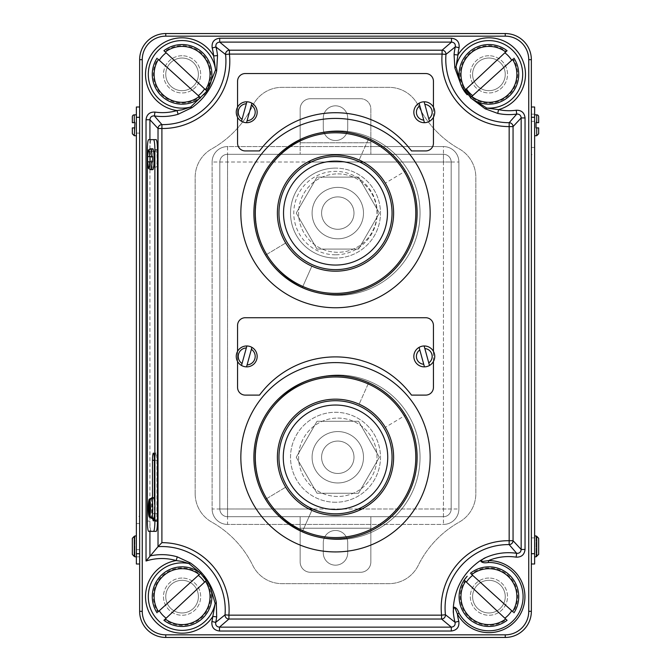<?xml version="1.0" encoding="UTF-8"?>
<svg xmlns="http://www.w3.org/2000/svg" width="671" height="671" viewBox="0 0 671 671"><rect width="100%" height="100%" fill="white"/><g stroke="black" fill="none" stroke-linecap="round" stroke-linejoin="round"><path stroke-width="0.5" stroke-dasharray="3.35 2.52" d="M335.5 112.72A94.661 94.661 0 0 1 411.491 150.933L425.716 150.933A7.708 7.708 0 0 0 433.432 143.217L433.432 81.258A7.708 7.708 0 0 0 425.716 73.542L245.284 73.542A7.708 7.708 0 0 0 237.568 81.258L237.568 143.217A7.708 7.708 0 0 0 245.284 150.933L259.509 150.933A94.661 94.661 0 0 1 335.5 112.72M433.432 117.299L433.432 107.184M237.568 107.184L237.568 117.299M424.29 122.684A10.442 10.442 0 0 0 434.733 112.242A10.442 10.442 0 0 0 424.29 101.791A10.442 10.442 0 0 0 413.848 112.242A10.442 10.442 0 0 0 424.29 122.684M428.777 118.708L424.844 104.382M419.803 105.766L423.736 120.092M335.5 168.111A44.982 44.982 0 0 0 290.518 213.084A44.982 44.982 0 0 0 335.5 258.067A44.982 44.982 0 0 1 290.518 213.084A44.982 44.982 0 0 1 335.5 168.111A44.982 44.982 0 0 1 380.482 213.084A44.982 44.982 0 0 1 335.5 258.067A44.982 44.982 0 0 0 380.482 213.084A44.982 44.982 0 0 0 335.5 168.111A44.982 44.982 0 0 1 380.482 213.084A44.982 44.982 0 0 1 335.5 258.067M335.5 269.633A56.549 56.549 0 0 0 392.049 213.084A56.549 56.549 0 0 0 335.5 156.544A56.549 56.549 0 0 0 278.951 213.084A56.549 56.549 0 0 0 335.5 269.633M139.643 516.343L139.643 523.523L139.643 516.343L136.372 516.343L136.372 523.523L136.372 516.343M139.643 564.001L139.643 106.999M136.372 564.001L136.372 106.999M136.372 549.641L136.372 523.523L136.372 556.821L136.372 549.641L139.643 549.641L139.643 523.523L139.643 556.821L139.643 549.641L136.372 549.641M136.372 117.442L136.372 133.11L136.372 117.442L139.643 117.442L139.643 133.11L139.643 117.442L136.372 117.442M136.372 133.11L139.643 133.11L136.372 133.11M132.33 116.788L132.33 122.667M136.372 114.833L136.372 135.727L136.372 114.833M134.284 114.833L134.938 127.893L132.33 127.893L132.33 133.764M136.372 535.928L136.372 556.821L136.372 535.928M134.938 556.477L134.938 536.272L134.938 556.477L134.284 556.477L134.284 536.272L132.33 538.318L132.33 554.431L134.284 556.477M134.938 536.272L134.284 536.272M132.33 538.318L132.33 554.431M531.357 154.657L531.357 147.477L531.357 154.657L534.628 154.657L534.628 147.477L534.628 154.657M531.357 553.718L531.357 117.282L531.357 553.718L534.628 553.718L534.628 564.001L531.357 564.001M531.357 106.999L531.357 117.282L531.357 106.999L534.628 106.999L534.628 553.718M534.628 121.359L534.628 147.477L534.628 114.179L534.628 121.359L531.357 121.359L531.357 147.477L531.357 114.179L531.357 121.359L534.628 121.359M534.628 553.558L534.628 537.89L534.628 553.558L531.357 553.558L531.357 537.89L531.357 553.558L534.628 553.558M534.628 537.89L531.357 537.89L534.628 537.89M534.628 161.241L534.628 164.512M534.678 164.512L534.628 531.65M534.628 135.727L534.628 114.833L534.628 135.727M536.716 135.727L536.716 127.893L536.062 127.893L536.716 114.833M536.716 127.893L538.67 127.893L538.67 133.764M534.628 556.821L534.628 535.928L534.628 556.821M536.062 536.272L536.062 556.477L536.062 536.272L538.67 538.318L538.67 554.431L536.716 556.477L536.716 536.272M536.062 556.477L536.716 556.477M538.67 538.318L538.67 554.431M430.161 213.084A94.661 94.661 0 0 1 335.5 307.754A94.661 94.661 0 0 1 240.839 213.084A94.661 94.661 0 0 1 335.5 118.423A94.661 94.661 0 0 1 430.161 213.084M385.305 183.158A58.109 58.109 0 0 1 311.864 266.169L302.311 287.641L311.864 266.169A58.109 58.109 0 0 0 393.609 213.084A58.109 58.109 0 0 1 335.5 271.193A58.109 58.109 0 0 1 277.391 213.084A58.109 58.109 0 0 1 335.5 154.984A58.109 58.109 0 0 1 393.609 213.084A58.109 58.109 0 0 0 385.305 183.158L405.452 171.055L385.305 183.158M277.391 213.084A58.109 58.109 0 0 1 359.136 160.008L368.689 138.536L359.136 160.008A58.109 58.109 0 0 0 285.695 243.011A58.109 58.109 0 0 1 277.391 213.084M405.452 171.055A81.61 81.61 0 0 1 302.311 287.641A81.61 81.61 0 0 1 265.548 255.123L285.695 243.011L265.548 255.123A81.61 81.61 0 0 1 368.689 138.536M337.79 229.281A16.196 16.196 0 0 1 321.594 213.084A16.196 16.196 0 0 1 337.79 196.897A16.196 16.196 0 0 1 353.986 213.084A16.196 16.196 0 0 1 337.79 229.281A16.196 16.196 0 0 1 321.594 213.084A16.196 16.196 0 0 1 337.79 196.897A16.196 16.196 0 0 1 353.986 213.084A16.196 16.196 0 0 1 337.79 229.281A16.196 16.196 0 0 1 321.594 213.084A16.196 16.196 0 0 1 337.79 196.897A16.196 16.196 0 0 1 353.986 213.084A16.196 16.196 0 0 1 337.79 229.281A16.196 16.196 0 0 1 321.594 213.084A16.196 16.196 0 0 1 337.79 196.897A16.196 16.196 0 0 1 353.986 213.084A16.196 16.196 0 0 1 337.79 229.281A16.196 16.196 0 0 1 321.594 213.084A16.196 16.196 0 0 1 337.79 196.897A16.196 16.196 0 0 1 353.986 213.084A16.196 16.196 0 0 1 337.79 229.281A16.196 16.196 0 0 1 321.594 213.084A16.196 16.196 0 0 1 337.79 196.897A16.196 16.196 0 0 1 353.986 213.084A16.196 16.196 0 0 1 337.79 229.281A16.196 16.196 0 0 0 353.986 213.084A16.196 16.196 0 0 0 337.79 196.897A16.196 16.196 0 0 0 321.594 213.084A16.196 16.196 0 0 0 337.79 229.281A16.196 16.196 0 0 0 353.986 213.084A16.196 16.196 0 0 0 337.79 196.897A16.196 16.196 0 0 0 321.594 213.084A16.196 16.196 0 0 0 337.79 229.281M337.79 187.385A25.699 25.699 0 0 1 363.497 213.084A25.699 25.699 0 0 1 337.79 238.792A25.699 25.699 0 0 1 312.09 213.084A25.699 25.699 0 0 1 337.79 187.385A25.699 25.699 0 0 1 363.497 213.084A25.699 25.699 0 0 1 337.79 238.792A25.699 25.699 0 0 1 312.09 213.084A25.699 25.699 0 0 1 337.79 187.385M182.076 58.033A16.322 16.322 0 0 1 198.398 74.355A16.322 16.322 0 0 1 182.076 90.677A16.322 16.322 0 0 1 165.754 74.355A16.322 16.322 0 0 1 182.076 58.033A16.322 16.322 0 0 1 198.398 74.355A16.322 16.322 0 0 1 182.076 90.677A16.322 16.322 0 0 1 165.754 74.355A16.322 16.322 0 0 1 182.076 58.033M206.819 90.962L203.799 94.779A29.818 29.818 0 0 0 182.076 44.538A29.818 29.818 0 0 0 163.917 50.702M206.039 90.233L164.714 51.449A28.744 28.744 0 0 1 206.039 90.233M198.331 95.659L199.799 96.985A28.744 28.744 0 0 1 157.811 58.947L198.331 95.659M157.006 58.218A29.818 29.818 0 0 0 200.604 97.714A29.818 29.818 0 0 1 157.006 58.218M488.924 90.677A16.322 16.322 0 0 0 505.246 74.355A16.322 16.322 0 0 0 488.924 58.033A16.322 16.322 0 0 0 472.602 74.355A16.322 16.322 0 0 0 488.924 90.677A16.322 16.322 0 0 0 505.246 74.355A16.322 16.322 0 0 0 488.924 58.033A16.322 16.322 0 0 0 472.602 74.355A16.322 16.322 0 0 0 488.924 90.677M464.181 90.962L467.201 94.779A29.818 29.818 0 0 1 488.924 44.538A29.818 29.818 0 0 1 507.083 50.702A29.818 29.818 0 0 0 488.924 44.538M504.844 52.808L506.286 51.449A28.744 28.744 0 0 0 464.961 90.233L504.844 52.808M513.189 58.947L471.201 96.985A28.744 28.744 0 0 0 513.189 58.947M513.994 58.218A29.818 29.818 0 0 1 470.396 97.714A29.818 29.818 0 0 0 513.994 58.218M182.076 580.323A16.322 16.322 0 0 0 165.754 596.645A16.322 16.322 0 0 0 182.076 612.967A16.322 16.322 0 0 0 198.398 596.645A16.322 16.322 0 0 0 182.076 580.323A16.322 16.322 0 0 0 165.754 596.645A16.322 16.322 0 0 0 182.076 612.967A16.322 16.322 0 0 0 198.398 596.645A16.322 16.322 0 0 0 182.076 580.323M206.819 580.038L203.799 576.221A29.818 29.818 0 0 1 182.076 626.462A29.818 29.818 0 0 1 163.917 620.298A29.818 29.818 0 0 0 182.076 626.462M166.156 618.192L164.714 619.551A28.744 28.744 0 0 0 206.039 580.767L166.156 618.192M157.811 612.053L199.799 574.015A28.744 28.744 0 0 0 157.811 612.053M157.006 612.782A29.818 29.818 0 0 1 200.604 573.286A29.818 29.818 0 0 0 157.006 612.782M488.924 612.967A16.322 16.322 0 0 1 472.602 596.645A16.322 16.322 0 0 1 488.924 580.323A16.322 16.322 0 0 1 505.246 596.645A16.322 16.322 0 0 1 488.924 612.967A16.322 16.322 0 0 1 472.602 596.645A16.322 16.322 0 0 1 488.924 580.323A16.322 16.322 0 0 1 505.246 596.645A16.322 16.322 0 0 1 488.924 612.967M464.181 580.038L467.201 576.221A29.818 29.818 0 0 0 488.924 626.462A29.818 29.818 0 0 0 507.083 620.298M464.961 580.767L506.286 619.551A28.744 28.744 0 0 1 464.961 580.767M472.669 575.341L471.201 574.015A28.744 28.744 0 0 1 513.189 612.053L472.669 575.341M513.994 612.782A29.818 29.818 0 0 0 470.396 573.286A29.818 29.818 0 0 1 513.994 612.782M379.341 213.084L358.566 249.075L317.014 249.075L296.238 213.084L317.014 177.102L358.566 177.102L379.341 213.084L358.566 249.075L317.014 249.075L296.238 213.084L317.014 177.102L358.566 177.102L379.341 213.084M337.79 173.89A39.195 39.195 0 0 1 376.985 213.084A39.195 39.195 0 0 1 337.79 252.288A39.195 39.195 0 0 1 298.595 213.084A39.195 39.195 0 0 1 337.79 173.89A39.195 39.195 0 0 1 376.985 213.084A39.195 39.195 0 0 1 337.79 252.288A39.195 39.195 0 0 1 298.595 213.084A39.195 39.195 0 0 1 337.79 173.89M335.5 105.825A12.212 12.212 0 0 1 347.712 118.037L347.712 128.312A12.212 12.212 0 0 1 335.5 140.524A12.212 12.212 0 0 1 323.288 128.312L323.288 118.037A12.212 12.212 0 0 1 335.5 105.825A12.212 12.212 0 0 1 347.712 118.037L347.712 128.312A12.212 12.212 0 0 1 335.5 140.524A12.212 12.212 0 0 1 323.288 128.312L323.288 118.037A12.212 12.212 0 0 1 335.5 105.825M335.5 530.476A12.212 12.212 0 0 1 347.712 542.688L347.712 552.963A12.212 12.212 0 0 1 335.5 565.175A12.212 12.212 0 0 1 323.288 552.963L323.288 542.688A12.212 12.212 0 0 1 335.5 530.476A12.212 12.212 0 0 1 347.712 542.688L347.712 552.963A12.212 12.212 0 0 1 335.5 565.175A12.212 12.212 0 0 1 323.288 552.963L323.288 542.688A12.212 12.212 0 0 1 335.5 530.476M451.164 508.995A7.708 7.708 0 0 1 443.456 516.712L227.544 516.712A7.708 7.708 0 0 1 219.836 508.995L219.836 162.005A7.708 7.708 0 0 1 227.544 154.288L300.155 154.288L300.155 142.78L300.155 154.288L370.845 154.288L370.845 146.58L443.456 146.58A15.425 15.425 0 0 1 458.88 162.005L458.88 508.995A15.425 15.425 0 0 1 443.456 524.42L370.845 524.42L370.845 516.712L370.845 528.22L300.155 528.22L300.155 516.712L300.155 561.996A10.283 10.283 0 0 0 310.438 572.279A10.283 10.283 0 0 1 300.155 561.996L300.155 528.22L370.845 528.22L370.845 524.42L227.544 524.42A15.425 15.425 0 0 1 212.12 508.995L212.12 162.005A15.425 15.425 0 0 1 227.544 146.58L370.845 146.58L370.845 142.78L370.845 154.288L443.456 154.288A7.708 7.708 0 0 1 451.164 162.005L451.164 508.995L451.164 162.005A7.708 7.708 0 0 0 443.456 154.288L227.544 154.288A7.708 7.708 0 0 0 219.836 162.005L219.836 508.995A7.708 7.708 0 0 0 227.544 516.712L443.456 516.712A7.708 7.708 0 0 0 451.164 508.995A7.708 7.708 0 0 1 443.456 516.712A7.708 7.708 0 0 0 451.164 508.995L227.544 508.995L227.544 162.005L443.456 162.005L443.456 508.995L458.88 508.995L458.88 162.005A15.425 15.425 0 0 0 443.456 146.58L227.544 146.58A15.425 15.425 0 0 0 212.12 162.005L212.12 508.995A15.425 15.425 0 0 0 227.544 524.42L443.456 524.42A15.425 15.425 0 0 0 458.88 508.995A15.425 15.425 0 0 1 443.456 524.42A15.425 15.425 0 0 0 458.88 508.995M360.562 98.721L310.438 98.721A10.283 10.283 0 0 0 300.155 109.004L300.155 142.78L300.155 109.004A10.283 10.283 0 0 1 310.438 98.721L360.562 98.721A10.283 10.283 0 0 1 370.845 109.004L370.845 142.78L300.155 142.78L370.845 142.78L370.845 109.004A10.283 10.283 0 0 0 360.562 98.721M360.562 572.279L310.438 572.279L360.562 572.279A10.283 10.283 0 0 0 370.845 561.996L370.845 528.22L370.845 561.996A10.283 10.283 0 0 1 360.562 572.279M337.79 473.466A16.196 16.196 0 0 1 321.594 457.27A16.196 16.196 0 0 1 337.79 441.073A16.196 16.196 0 0 1 353.986 457.27A16.196 16.196 0 0 1 337.79 473.466A16.196 16.196 0 0 1 321.594 457.27A16.196 16.196 0 0 1 337.79 441.073A16.196 16.196 0 0 1 353.986 457.27A16.196 16.196 0 0 1 337.79 473.466A16.196 16.196 0 0 1 321.594 457.27A16.196 16.196 0 0 1 337.79 441.073A16.196 16.196 0 0 1 353.986 457.27A16.196 16.196 0 0 1 337.79 473.466A16.196 16.196 0 0 1 321.594 457.27A16.196 16.196 0 0 1 337.79 441.073A16.196 16.196 0 0 1 353.986 457.27A16.196 16.196 0 0 1 337.79 473.466A16.196 16.196 0 0 1 321.594 457.27A16.196 16.196 0 0 1 337.79 441.073A16.196 16.196 0 0 1 353.986 457.27A16.196 16.196 0 0 1 337.79 473.466A16.196 16.196 0 0 1 321.594 457.27A16.196 16.196 0 0 1 337.79 441.073A16.196 16.196 0 0 1 353.986 457.27A16.196 16.196 0 0 1 337.79 473.466M337.79 418.075A39.195 39.195 0 0 1 376.985 457.27A39.195 39.195 0 0 1 337.79 496.465A39.195 39.195 0 0 1 298.595 457.27A39.195 39.195 0 0 1 337.79 418.075A39.195 39.195 0 0 1 376.985 457.27A39.195 39.195 0 0 1 337.79 496.465A39.195 39.195 0 0 1 298.595 457.27A39.195 39.195 0 0 1 337.79 418.075M337.79 431.57A25.699 25.699 0 0 1 363.497 457.27A25.699 25.699 0 0 1 337.79 482.969A25.699 25.699 0 0 1 312.09 457.27A25.699 25.699 0 0 1 337.79 431.57A25.699 25.699 0 0 1 363.497 457.27A25.699 25.699 0 0 1 337.79 482.969A25.699 25.699 0 0 1 312.09 457.27A25.699 25.699 0 0 1 337.79 431.57M379.341 457.27L358.566 493.252L317.014 493.252L296.238 457.27L317.014 421.287L358.566 421.287L379.341 457.27L358.566 493.252L317.014 493.252L296.238 457.27L317.014 421.287L358.566 421.287L379.341 457.27M246.71 122.684A10.442 10.442 0 0 0 257.152 112.242A10.442 10.442 0 0 0 246.71 101.791A10.442 10.442 0 0 0 236.267 112.242A10.442 10.442 0 0 0 246.71 122.684M246.332 103.762L242.055 119.337M247.096 120.713L251.365 105.137M246.71 366.869A10.442 10.442 0 0 0 257.152 356.418A10.442 10.442 0 0 0 246.71 345.976A10.442 10.442 0 0 0 236.267 356.418A10.442 10.442 0 0 0 246.71 366.869M246.332 347.939L242.055 363.514M247.096 364.898L251.365 349.323M424.29 366.869A10.442 10.442 0 0 0 434.733 356.418A10.442 10.442 0 0 0 424.29 345.976A10.442 10.442 0 0 0 413.848 356.418A10.442 10.442 0 0 0 424.29 366.869M428.777 362.894L424.844 348.568M419.803 349.943L423.736 364.278M335.5 356.897A94.661 94.661 0 0 1 411.491 395.11L425.716 395.11A7.708 7.708 0 0 0 433.432 387.402L433.432 325.435A7.708 7.708 0 0 0 425.716 317.727L245.284 317.727A7.708 7.708 0 0 0 237.568 325.435L237.568 387.402A7.708 7.708 0 0 0 245.284 395.11L259.509 395.11A94.661 94.661 0 0 1 335.5 356.897M433.432 361.476L433.432 351.361M237.568 351.361L237.568 361.476M240.839 457.27A94.661 94.661 0 0 0 335.5 551.931A94.661 94.661 0 0 0 430.161 457.27A94.661 94.661 0 0 0 335.5 362.6A94.661 94.661 0 0 0 240.839 457.27M385.305 427.343A58.109 58.109 0 0 1 311.864 510.354L302.311 531.826L311.864 510.354A58.109 58.109 0 0 0 393.609 457.27A58.109 58.109 0 0 1 335.5 515.378A58.109 58.109 0 0 1 277.391 457.27A58.109 58.109 0 0 1 335.5 399.161A58.109 58.109 0 0 1 393.609 457.27A58.109 58.109 0 0 0 385.305 427.343L405.452 415.24L385.305 427.343M277.391 457.27A58.109 58.109 0 0 1 359.136 404.185L368.689 382.713L359.136 404.185A58.109 58.109 0 0 0 285.695 487.196A58.109 58.109 0 0 1 277.391 457.27M405.452 415.24A81.61 81.61 0 0 1 302.311 531.826A81.61 81.61 0 0 1 265.548 499.299L285.695 487.196L265.548 499.299A81.61 81.61 0 0 1 368.689 382.713M152.493 497.681L152.493 500.541A10.442 1.367 -90 0 0 152.065 508.123A10.442 1.367 -90 0 0 152.543 516.066A10.442 1.367 -90 0 0 153.433 518.574M152.762 148.777A10.442 1.367 -90 0 0 151.864 151.394A10.442 1.367 -90 0 0 151.403 159.228A10.442 1.367 -90 0 0 151.864 167.062A10.442 1.367 -90 0 0 152.762 169.671M152.661 161.837L147.695 161.837A7.834 1.023 -90 0 0 148.668 167.062L153.533 167.062A7.834 1.023 -90 0 0 153.676 166.987M153.533 167.062L156.125 167.062A7.834 1.023 -90 0 0 157.148 159.228A7.834 1.023 -90 0 0 156.125 151.394L151.26 151.394A7.834 1.023 -90 0 0 150.237 159.228A7.834 1.023 -90 0 0 151.26 167.062L156.125 167.062M337.79 539.518A82.248 82.248 0 0 1 255.542 457.27A82.248 82.248 0 0 1 337.79 375.022A82.248 82.248 0 0 0 255.542 457.27A82.248 82.248 0 0 0 337.79 539.518A82.248 82.248 0 0 0 420.038 457.27A82.248 82.248 0 0 0 337.79 375.022A82.248 82.248 0 0 1 420.038 457.27A82.248 82.248 0 0 1 337.79 539.518M337.79 295.341A82.248 82.248 0 0 1 255.542 213.084A82.248 82.248 0 0 1 337.79 130.837A82.248 82.248 0 0 0 255.542 213.084A82.248 82.248 0 0 0 337.79 295.341A82.248 82.248 0 0 0 420.038 213.084A82.248 82.248 0 0 0 337.79 130.837A82.248 82.248 0 0 1 420.038 213.084A82.248 82.248 0 0 1 337.79 295.341M459.358 78.239L465.582 89.654M471.453 96.767L476.67 101.539M488.924 55.743A18.603 18.603 0 0 0 470.321 74.355A18.603 18.603 0 0 0 488.924 92.959A18.603 18.603 0 0 0 507.528 74.355A18.603 18.603 0 0 0 488.924 55.743A18.603 18.603 0 0 0 470.321 74.355A18.603 18.603 0 0 0 488.924 92.959A18.603 18.603 0 0 0 507.528 74.355A18.603 18.603 0 0 0 488.924 55.743M182.076 55.743A18.603 18.603 0 0 0 163.472 74.355A18.603 18.603 0 0 0 182.076 92.959A18.603 18.603 0 0 0 200.679 74.355A18.603 18.603 0 0 0 182.076 55.743A18.603 18.603 0 0 0 163.472 74.355A18.603 18.603 0 0 0 182.076 92.959A18.603 18.603 0 0 0 200.679 74.355A18.603 18.603 0 0 0 182.076 55.743M182.076 578.041A18.603 18.603 0 0 0 163.472 596.645A18.603 18.603 0 0 0 182.076 615.257A18.603 18.603 0 0 0 200.679 596.645A18.603 18.603 0 0 0 182.076 578.041A18.603 18.603 0 0 0 163.472 596.645A18.603 18.603 0 0 0 182.076 615.257A18.603 18.603 0 0 0 200.679 596.645A18.603 18.603 0 0 0 182.076 578.041M488.924 578.041A18.603 18.603 0 0 0 470.321 596.645A18.603 18.603 0 0 0 488.924 615.257A18.603 18.603 0 0 0 507.528 596.645A18.603 18.603 0 0 0 488.924 578.041A18.603 18.603 0 0 0 470.321 596.645A18.603 18.603 0 0 0 488.924 615.257A18.603 18.603 0 0 0 507.528 596.645A18.603 18.603 0 0 0 488.924 578.041M153.676 151.461A7.834 1.023 -90 0 0 153.533 151.394L148.668 151.394A7.834 1.023 -90 0 0 147.704 156.611L149.373 156.611A10.442 1.367 90 0 1 150.69 148.777M153.433 497.681A10.442 1.367 -90 0 0 152.493 500.541L152.493 513.734A7.18 0.939 -90 0 0 152.543 516.066A7.18 0.939 -90 0 0 152.736 518.574M156.125 139.643L151.26 139.643A10.283 1.342 -90 0 0 149.918 149.918L149.918 521.082A10.283 1.342 -90 0 0 151.26 531.357L156.125 531.357M195.169 493.68A32.644 32.644 0 0 0 211.81 522.139A100.541 100.541 0 0 1 252.757 565.41A32.644 32.644 0 0 0 282.046 583.653L388.954 583.653A32.644 32.644 0 0 0 418.243 565.41A100.541 100.541 0 0 1 459.19 522.139A32.644 32.644 0 0 0 475.831 493.68L475.831 177.32A32.644 32.644 0 0 0 459.19 148.861A100.541 100.541 0 0 1 418.243 105.59A32.644 32.644 0 0 0 388.954 87.347L282.046 87.347A32.644 32.644 0 0 0 252.757 105.59A100.541 100.541 0 0 1 211.81 148.861A32.644 32.644 0 0 0 195.169 177.32L195.169 493.68A32.644 32.644 0 0 0 211.81 522.139A100.541 100.541 0 0 1 252.757 565.41A32.644 32.644 0 0 0 282.046 583.653L388.954 583.653A32.644 32.644 0 0 0 418.243 565.41A100.541 100.541 0 0 1 459.19 522.139A32.644 32.644 0 0 0 475.831 493.68L475.831 177.32A32.644 32.644 0 0 0 459.19 148.861A100.541 100.541 0 0 1 418.243 105.59A32.644 32.644 0 0 0 388.954 87.347L282.046 87.347A32.644 32.644 0 0 0 252.757 105.59A100.541 100.541 0 0 1 211.81 148.861A32.644 32.644 0 0 0 195.169 177.32L195.169 493.68M471.83 98.78L470.606 97.53M464.76 90.426L460.6 83.665M531.357 59.669A26.119 26.119 0 0 0 505.246 33.55L165.754 33.55A26.119 26.119 0 0 0 139.643 59.669L139.643 611.331A26.119 26.119 0 0 0 165.754 637.45L505.246 637.45A26.119 26.119 0 0 0 531.357 611.331L531.357 59.669M210.937 589.163L206.249 580.574M206.156 91.935L207.465 89.989M148.668 531.357L151.26 531.357M148.668 139.643L151.26 139.643M153.533 151.394L156.125 151.394M148.668 151.394L151.26 151.394M148.668 167.062L151.26 167.062M154.313 516.066A7.18 0.939 -90 0 0 154.364 513.734L154.364 500.541M155.085 513.734A7.18 0.939 -90 0 0 156.016 520.914A7.18 0.939 -90 0 0 156.955 513.734L156.955 460.272A7.18 0.939 -90 0 0 156.016 453.084A7.18 0.939 -90 0 0 155.085 460.272L155.085 513.734L152.493 513.734M152.661 156.611L149.373 156.611M152.351 518.238L152.351 498.016M151.663 498.016L151.663 518.238M335.5 502.252A44.982 44.982 0 0 1 290.518 457.27A44.982 44.982 0 0 1 335.5 412.288A44.982 44.982 0 0 1 380.482 457.27A44.982 44.982 0 0 1 335.5 502.252A44.982 44.982 0 0 1 290.518 457.27A44.982 44.982 0 0 1 335.5 412.288A44.982 44.982 0 0 1 380.482 457.27A44.982 44.982 0 0 1 335.5 502.252M335.5 513.818A56.549 56.549 0 0 0 392.049 457.27A56.549 56.549 0 0 0 335.5 400.721A56.549 56.549 0 0 0 278.951 457.27A56.549 56.549 0 0 0 335.5 513.818M335.5 254.804A41.719 41.719 0 0 1 293.781 213.084A41.719 41.719 0 0 1 335.5 171.373A41.719 41.719 0 0 1 377.219 213.084A41.719 41.719 0 0 1 335.5 254.804M136.372 523.523L139.643 523.523L136.372 523.523M136.372 117.282L139.643 117.282M136.372 553.718L139.643 553.718M134.284 135.727L134.284 127.893M534.628 147.477L531.357 147.477L534.628 147.477M534.628 117.282L531.357 117.282M203.799 94.779A29.818 29.818 0 0 0 182.076 44.538M467.201 576.221A29.818 29.818 0 0 0 488.924 626.462M309.037 508.995L227.544 508.995L227.544 146.58A15.425 15.425 0 0 0 212.12 162.005L307.813 162.005M363.187 162.005L458.88 162.005A15.425 15.425 0 0 0 443.456 146.58L443.456 524.42M212.12 508.995A15.425 15.425 0 0 0 227.544 524.42L227.544 508.995L212.12 508.995A15.425 15.425 0 0 0 227.544 524.42M227.544 154.288A7.708 7.708 0 0 0 219.836 162.005L227.544 162.005L227.544 154.288A7.708 7.708 0 0 0 219.836 162.005M451.164 162.005A7.708 7.708 0 0 0 443.456 154.288L443.456 162.005L451.164 162.005A7.708 7.708 0 0 0 443.456 154.288M219.836 508.995A7.708 7.708 0 0 0 227.544 516.712L227.544 508.995L219.836 508.995A7.708 7.708 0 0 0 227.544 516.712M443.456 516.712L443.456 508.995L361.963 508.995M358.348 508.995L312.652 508.995M311.252 162.005L359.748 162.005M151.017 518.238A10.442 1.367 90 0 1 149.994 508.123A10.442 1.367 90 0 1 151.017 498.016M150.69 169.671A10.442 1.367 90 0 1 149.373 161.837M147.326 521.082L149.918 521.082L149.918 531.357M149.918 139.643L149.918 149.918L147.326 149.918M154.364 513.734L156.955 513.734M155.085 460.272L156.955 460.272M136.372 556.821L139.643 556.821M534.628 114.179L531.357 114.179M458.88 162.005A15.425 15.425 0 0 0 443.456 146.58M227.544 146.58A15.425 15.425 0 0 0 212.12 162.005M153.433 520.914L156.016 520.914M153.433 453.084L156.016 453.084"/><path stroke-width="1.01" d="M237.568 117.299L237.568 143.217A7.708 7.708 0 0 0 245.284 150.933L259.509 150.933A94.661 94.661 0 0 1 411.491 150.933L425.716 150.933A7.708 7.708 0 0 0 433.432 143.217L433.432 117.299M433.432 107.184L433.432 81.258A7.708 7.708 0 0 0 425.716 73.542L245.284 73.542A7.708 7.708 0 0 0 237.568 81.258L237.568 107.184M424.449 122.684A10.442 10.442 0 0 0 429.482 121.3L424.131 101.791A10.442 10.442 0 0 1 429.482 121.3L428.777 118.708A7.876 7.876 0 0 0 424.844 104.382L424.131 101.791A10.442 10.442 0 0 0 419.098 103.175L424.449 122.684A10.442 10.442 0 0 1 419.098 103.175L419.803 105.766A7.876 7.876 0 0 0 423.736 120.092L424.449 122.684A10.442 10.442 0 0 1 419.098 103.175M335.5 156.544A56.549 56.549 0 0 1 392.049 213.084A56.549 56.549 0 0 1 335.5 269.633A56.549 56.549 0 0 1 278.951 213.084A56.549 56.549 0 0 1 335.5 156.544A56.549 56.549 0 0 0 278.951 213.084A56.549 56.549 0 0 0 335.5 269.633M139.643 106.999L136.372 106.999L139.643 106.999L139.643 564.001L136.372 564.001L139.643 564.001M136.372 106.999L136.372 564.001M132.33 122.667L134.284 122.667L132.33 122.667L132.33 116.788A1.963 1.963 0 0 1 134.284 114.833L136.372 114.833M134.284 114.833L134.284 122.667L134.938 122.667L134.284 135.727L136.372 135.727M134.284 135.727L132.33 133.764L132.33 127.893L134.284 127.893M134.938 556.821L136.372 556.821M134.938 535.928L136.372 535.928M134.938 536.272L134.284 536.272L134.284 556.477L132.33 554.431L132.33 538.318L134.284 536.272M134.938 556.477L134.284 556.477M132.33 554.431L132.33 538.318M531.357 564.001L534.628 564.001L534.628 106.999L531.357 106.999M534.628 161.241L534.628 531.65M536.716 127.893L536.716 135.727L538.67 133.764L538.67 127.893L536.062 127.893L536.062 122.667L538.67 122.667L538.67 116.788A1.963 1.963 0 0 0 536.716 114.833L534.628 114.833M536.716 135.727L534.628 135.727M538.67 116.788L538.67 122.667L536.716 122.667L536.716 114.833M536.062 556.821L534.628 556.821M536.062 535.928L534.628 535.928M536.062 556.477L538.67 554.431L538.67 538.318L536.716 536.272L536.716 556.477M536.062 536.272L536.716 536.272M538.67 554.431L538.67 538.318M417.11 213.084A81.61 81.61 0 0 1 335.5 294.695A81.61 81.61 0 0 1 253.89 213.084A81.61 81.61 0 0 1 335.5 131.482A81.61 81.61 0 0 1 417.11 213.084M430.161 213.084A94.661 94.661 0 0 1 335.5 307.754A94.661 94.661 0 0 1 240.839 213.084A94.661 94.661 0 0 1 335.5 118.423A94.661 94.661 0 0 1 430.161 213.084M277.391 213.084A58.109 58.109 0 0 1 335.5 154.984A58.109 58.109 0 0 1 393.609 213.084A58.109 58.109 0 0 1 335.5 271.193A58.109 58.109 0 0 1 277.391 213.084M405.452 171.055A81.61 81.61 0 0 0 368.689 138.536M164.714 51.449L163.917 50.702A29.818 29.818 0 0 1 209.444 62.52A29.818 29.818 0 0 1 203.799 94.779L206.819 90.962L206.039 90.233M163.917 50.702L206.819 90.962M204.596 88.874A26.79 26.79 0 0 1 198.331 95.659M199.799 96.985L157.811 58.947M159.279 60.281A26.79 26.79 0 0 1 166.156 52.808M200.604 97.714A29.818 29.818 0 0 1 157.006 58.218A29.818 29.818 0 0 0 200.604 97.714M506.286 51.449L507.083 50.702A29.818 29.818 0 0 0 461.556 62.52A29.818 29.818 0 0 0 467.201 94.779L464.181 90.962L464.961 90.233M488.924 44.538A29.818 29.818 0 0 1 507.083 50.702L464.181 90.962M511.721 60.281A26.79 26.79 0 0 0 504.844 52.808M471.201 96.985L513.189 58.947M466.404 88.874A26.79 26.79 0 0 0 472.669 95.659M470.396 97.714A29.818 29.818 0 0 0 513.994 58.218A29.818 29.818 0 0 1 470.396 97.714M164.714 619.551L163.917 620.298A29.818 29.818 0 0 0 209.444 608.48A29.818 29.818 0 0 0 203.799 576.221L206.819 580.038L206.039 580.767M182.076 626.462A29.818 29.818 0 0 1 163.917 620.298L206.819 580.038M159.279 610.719A26.79 26.79 0 0 0 166.156 618.192M199.799 574.015L157.811 612.053M204.596 582.126A26.79 26.79 0 0 0 198.331 575.341M200.604 573.286A29.818 29.818 0 0 0 157.006 612.782A29.818 29.818 0 0 1 200.604 573.286M506.286 619.551L507.083 620.298A29.818 29.818 0 0 1 461.556 608.48A29.818 29.818 0 0 1 467.201 576.221L464.181 580.038L464.961 580.767M507.083 620.298L464.181 580.038M466.404 582.126A26.79 26.79 0 0 1 472.669 575.341M471.201 574.015L513.189 612.053M511.721 610.719A26.79 26.79 0 0 1 504.844 618.192M470.396 573.286A29.818 29.818 0 0 1 513.994 612.782A29.818 29.818 0 0 0 470.396 573.286M246.71 122.684A10.442 10.442 0 0 1 246.551 122.684L251.902 103.175A10.442 10.442 0 0 0 246.869 101.791L241.518 121.3A10.442 10.442 0 0 1 246.869 101.791L246.332 103.762A8.488 8.488 0 0 0 242.055 119.337L241.518 121.3A10.442 10.442 0 0 0 246.551 122.684L247.096 120.713A8.488 8.488 0 0 0 251.365 105.137L251.902 103.175A10.442 10.442 0 0 1 246.71 122.684A10.442 10.442 0 0 0 251.902 103.175M246.71 366.869A10.442 10.442 0 0 1 246.551 366.861L251.902 347.36A10.442 10.442 0 0 0 246.869 345.976L241.518 365.485A10.442 10.442 0 0 1 246.869 345.976L246.332 347.939A8.488 8.488 0 0 0 242.055 363.514L241.518 365.485A10.442 10.442 0 0 0 246.551 366.861L247.096 364.898A8.488 8.488 0 0 0 251.365 349.323L251.902 347.36A10.442 10.442 0 0 1 246.71 366.869A10.442 10.442 0 0 0 251.902 347.36M424.449 366.861A10.442 10.442 0 0 0 429.482 365.485L424.131 345.976A10.442 10.442 0 0 1 429.482 365.485L428.777 362.894A7.876 7.876 0 0 0 424.844 348.568L424.131 345.976A10.442 10.442 0 0 0 419.098 347.36L424.449 366.861A10.442 10.442 0 0 1 424.29 366.869A10.442 10.442 0 0 1 419.098 347.36L419.803 349.943A7.876 7.876 0 0 0 423.736 364.278L424.449 366.861A10.442 10.442 0 0 1 424.29 366.869A10.442 10.442 0 0 1 419.098 347.36M237.568 361.476L237.568 387.402A7.708 7.708 0 0 0 245.284 395.11L259.509 395.11A94.661 94.661 0 0 1 411.491 395.11L425.716 395.11A7.708 7.708 0 0 0 433.432 387.402L433.432 361.476M433.432 351.361L433.432 325.435A7.708 7.708 0 0 0 425.716 317.727L245.284 317.727A7.708 7.708 0 0 0 237.568 325.435L237.568 351.361M417.11 457.27A81.61 81.61 0 0 1 335.5 538.88A81.61 81.61 0 0 1 253.89 457.27A81.61 81.61 0 0 1 335.5 375.659A81.61 81.61 0 0 1 417.11 457.27M430.161 457.27A94.661 94.661 0 0 1 335.5 551.931A94.661 94.661 0 0 1 240.839 457.27A94.661 94.661 0 0 1 335.5 362.6A94.661 94.661 0 0 1 430.161 457.27M277.391 457.27A58.109 58.109 0 0 1 335.5 399.161A58.109 58.109 0 0 1 393.609 457.27A58.109 58.109 0 0 1 335.5 515.378A58.109 58.109 0 0 1 277.391 457.27M151.696 498.016L152.351 498.016A10.442 1.367 -90 0 0 152.007 497.681A10.442 1.367 -90 0 0 151.663 498.016L149.264 499.182L149.079 500.054L149.079 516.2L149.264 517.073L151.663 518.238A10.442 1.367 -90 0 0 152.007 518.574A10.442 1.367 -90 0 0 152.351 518.238L149.759 516.2L149.759 500.054L151.696 498.016A10.442 1.367 90 0 1 152.72 508.123A10.442 1.367 90 0 1 151.696 518.238M152.007 518.574L153.433 518.574A10.442 1.367 -90 0 0 154.313 516.066A10.442 1.367 -90 0 0 154.791 508.123A10.442 1.367 -90 0 0 154.364 500.541L154.364 460.272A7.18 0.939 -90 0 0 153.433 453.084A7.18 0.939 -90 0 0 152.493 460.272L152.493 497.681M150.019 156.611A10.442 1.367 -90 0 0 149.977 159.228A10.442 1.367 -90 0 0 150.019 161.837M152.762 169.671A10.442 1.367 -90 0 0 153.676 166.987A10.442 1.367 -90 0 0 154.129 159.228A10.442 1.367 -90 0 0 153.676 151.461A10.442 1.367 -90 0 0 152.762 148.777L150.69 148.777A10.442 1.367 90 0 1 152.015 156.611L147.695 156.611A7.834 1.023 -90 0 0 147.704 161.837L152.015 161.837A10.442 1.367 90 0 1 150.69 169.671L152.762 169.671M152.015 161.837L152.661 161.837A10.442 1.367 -90 0 0 152.703 159.228A10.442 1.367 -90 0 0 152.661 156.611L152.015 156.611M153.676 166.987A7.834 1.023 -90 0 0 154.556 159.228A7.834 1.023 -90 0 0 153.676 151.461M459.039 613.202A34.162 34.162 0 0 0 523.086 596.645A34.162 34.162 0 0 0 488.463 562.483L488.446 560.637A36.008 36.008 0 0 1 524.932 596.645A36.008 36.008 0 0 1 457.421 614.091L454.661 607.213C453.395 608.438 452.992 610.501 453.445 613.403L453.336 607.356C455.575 606.928 457.479 608.874 459.039 613.202L457.421 614.091A51.407 51.407 0 0 0 458.805 621.254L455.047 622.26C455.466 625.162 454.217 626.789 451.298 627.142L441.568 619.039L228.903 619.039L219.484 627.142C216.641 626.823 215.383 625.238 215.701 622.386L225.037 614.854A63.393 63.393 0 0 0 158.02 546.655L146.035 561.015L146.035 119.757C146.664 114.481 149.633 111.923 154.951 112.074A51.407 51.407 0 0 0 177.018 110.556A36.553 36.553 0 0 1 145.615 71.814A36.553 36.553 0 0 1 213.663 55.961A51.407 51.407 0 0 0 212.195 47.977C211.491 42.273 213.99 39.01 219.702 38.213L451.516 38.213C457.085 38.952 459.61 42.122 459.081 47.725A51.407 51.407 0 0 0 457.941 54.963A36.553 36.553 0 0 1 525.15 69.499A36.553 36.553 0 0 1 498.545 109.616L497.739 113.416L485.158 108.786L471.83 98.78M211.919 621.514A51.407 51.407 0 0 0 212.824 616.406A36.553 36.553 0 0 1 145.649 599.606A36.553 36.553 0 0 1 176.179 560.57L177.27 556.846L190.43 562.969C204.227 572.682 212.85 585.808 216.297 602.373L216.683 616.892A55.29 55.29 0 0 1 215.701 622.386L211.919 621.514C211.39 627.117 213.915 630.287 219.484 631.025L219.484 627.142L451.298 627.142L451.298 631.025C457.01 630.22 459.509 626.966 458.805 621.254M216.683 616.892L212.824 616.406L215.165 603.464L210.937 589.163M146.035 561.015A51.407 51.407 0 0 1 176.179 560.57L182.076 561.426L188.979 563.581A3.917 1.401 124.2 0 1 190.43 562.969M207.465 89.989L215.567 69.935A33.785 33.785 0 0 0 182.076 40.57A33.785 33.785 0 0 0 148.299 74.355A33.785 33.785 0 0 0 190.665 107.024L182.076 109.818L177.018 110.556L178.109 114.28L192.049 107.62A3.917 1.283 54.9 0 1 190.665 107.024L206.156 91.935M476.67 101.539L486.668 108.056L498.545 109.616A51.407 51.407 0 0 0 516.209 110.237L516.737 114.087A55.29 55.29 0 0 1 497.739 113.416M485.158 108.786A3.917 1.535 119.1 0 0 486.668 108.056A33.785 33.785 0 0 0 522.701 74.355A33.785 33.785 0 0 0 456.003 66.781L457.941 54.963L454.074 54.628L454.871 68.014A3.917 1.535 167.7 0 1 456.003 66.781L459.358 78.239M453.336 607.356C455.013 587.477 464.089 571.835 480.562 560.436L485.863 557.526A55.29 55.29 0 0 1 516.695 553.315L516.116 557.148C521.434 557.307 524.412 554.749 525.041 549.474L521.157 549.474L521.157 117.937L513.055 126.601L513.055 540.709L521.157 549.474C520.881 552.158 519.396 553.441 516.695 553.315L509.13 544.592A63.393 63.393 0 0 0 445.435 614.737L455.047 622.26A55.29 55.29 0 0 1 453.445 613.403M465.582 89.654L471.453 96.767M488.463 562.483C483.934 563.279 481.3 562.592 480.562 560.436M161.904 542.654A67.276 67.276 0 0 1 228.903 615.156L441.568 615.156A67.276 67.276 0 0 1 509.163 540.709L509.163 126.601A67.276 67.276 0 0 1 442.088 54.083L229.423 54.083A67.276 67.276 0 0 1 161.904 128.505L161.904 542.654L158.02 546.655L158.02 128.505L149.918 119.757C150.195 117.073 151.68 115.789 154.372 115.915L161.946 124.621A63.393 63.393 0 0 0 225.565 54.494L215.945 46.978A55.29 55.29 0 0 1 217.53 55.567L216.641 70.983C212.925 86.282 204.722 98.494 192.049 107.62M147.326 521.082A10.283 1.342 -90 0 0 148.668 531.357L153.533 531.357A10.283 1.342 -90 0 0 154.875 521.082L154.875 149.918A10.283 1.342 -90 0 0 153.533 139.643L148.668 139.643A10.283 1.342 -90 0 0 147.326 149.918L147.326 521.082M152.736 518.574A7.18 0.939 -90 0 0 153.433 520.914A7.18 0.939 -90 0 0 154.313 516.066M153.533 531.357L156.125 531.357A10.283 1.342 -90 0 0 157.467 521.082L157.467 149.918A10.283 1.342 -90 0 0 156.125 139.643L153.533 139.643M470.606 97.53L464.76 90.426M460.6 83.665L454.871 68.014M454.074 54.628A55.29 55.29 0 0 1 455.299 46.853L445.963 54.385A63.393 63.393 0 0 0 509.163 122.709L516.737 114.087C519.413 113.986 520.889 115.269 521.157 117.937L525.041 117.937C524.42 112.694 521.476 110.136 516.209 110.237M142.252 59.669L139.643 59.669A26.119 26.119 0 0 1 165.754 33.55L505.246 33.55A26.119 26.119 0 0 1 531.357 59.669L531.357 611.331A26.119 26.119 0 0 1 505.246 637.45L165.754 637.45A26.119 26.119 0 0 1 139.643 611.331L139.643 59.669A26.119 26.119 0 0 1 165.754 33.55L165.754 36.159A23.502 23.502 0 0 0 142.252 59.669L142.252 611.331A23.502 23.502 0 0 0 165.754 634.841L505.246 634.841A23.502 23.502 0 0 0 528.748 611.331L528.748 59.669A23.502 23.502 0 0 0 505.246 36.159L165.754 36.159M459.081 47.725L455.299 46.853C455.617 44.001 454.359 42.416 451.516 42.097L219.702 42.097L229.423 50.199L442.088 50.199L451.516 42.097L451.516 38.213M206.249 580.574L200.579 573.311M200.419 573.143L188.979 563.581A33.785 33.785 0 0 0 148.299 596.645A33.785 33.785 0 0 0 215.165 603.464A3.917 1.401 169.2 0 0 216.297 602.373M485.863 557.526C483.112 558.582 481.526 559.958 481.107 561.652L488.446 560.637A51.407 51.407 0 0 1 516.116 557.148M212.195 47.977L215.945 46.978C215.534 44.076 216.783 42.449 219.702 42.097L219.702 38.213M217.53 55.567L213.663 55.961L215.567 69.935A3.917 1.283 12.8 0 1 216.641 70.983M178.109 114.28A55.29 55.29 0 0 1 154.372 115.915L154.951 112.074M149.918 139.643L149.918 119.757L146.035 119.757M154.364 500.541A10.442 1.367 -90 0 0 153.433 497.681L152.007 497.681M149.801 156.611A8.488 1.107 -90 0 0 148.752 150.74A8.488 1.107 -90 0 0 147.695 156.611L147.679 156.611C147.444 151.738 148.45 149.13 150.69 148.777M150.69 169.671C147.419 167.607 148.878 170.258 147.679 161.837L147.695 161.837A8.488 1.107 -90 0 0 148.752 167.716A8.488 1.107 -90 0 0 149.801 161.837M405.452 415.24A81.61 81.61 0 0 0 368.689 382.713M335.5 400.721A56.549 56.549 0 0 1 392.049 457.27A56.549 56.549 0 0 1 335.5 513.818A56.549 56.549 0 0 1 278.951 457.27A56.549 56.549 0 0 1 335.5 400.721A56.549 56.549 0 0 0 278.951 457.27A56.549 56.549 0 0 0 335.5 513.818M424.29 101.791A10.442 10.442 0 0 1 429.482 121.3M335.5 265.053A51.969 51.969 0 0 0 387.469 213.084A51.969 51.969 0 0 0 335.5 161.124A51.969 51.969 0 0 0 283.531 213.084A51.969 51.969 0 0 0 335.5 265.053M136.372 553.718L139.643 553.718M136.372 117.282L139.643 117.282M534.628 117.282L531.357 117.282M534.628 553.718L531.357 553.718M255.198 213.084A80.302 80.302 0 0 0 335.5 293.386A80.302 80.302 0 0 0 415.802 213.084A80.302 80.302 0 0 0 335.5 132.783A80.302 80.302 0 0 0 255.198 213.084M205.46 89.688A27.964 27.964 0 0 0 165.292 51.994M182.076 44.538A29.818 29.818 0 0 1 203.799 94.779M158.398 59.484A27.964 27.964 0 0 0 199.203 96.456M465.54 89.688A27.964 27.964 0 0 1 505.708 51.994M512.602 59.484A27.964 27.964 0 0 1 471.797 96.456M205.46 581.312A27.964 27.964 0 0 1 165.292 619.006M158.398 611.516A27.964 27.964 0 0 1 199.203 574.544M465.54 581.312A27.964 27.964 0 0 0 505.708 619.006M488.924 626.462A29.818 29.818 0 0 1 467.201 576.221M512.602 611.516A27.964 27.964 0 0 0 471.797 574.544M361.963 508.995L358.348 508.995M312.652 508.995L309.037 508.995M307.813 162.005L311.252 162.005M359.748 162.005L363.187 162.005M424.29 345.976A10.442 10.442 0 0 1 429.482 365.485M255.198 457.27A80.302 80.302 0 0 0 335.5 537.572A80.302 80.302 0 0 0 415.802 457.27A80.302 80.302 0 0 0 335.5 376.968A80.302 80.302 0 0 0 255.198 457.27M149.079 500.054A8.488 1.107 -90 0 0 148.308 508.123A8.488 1.107 -90 0 0 149.079 516.2M149.918 531.357L149.918 555.949A55.29 55.29 0 0 1 177.27 556.846M161.904 128.505L161.946 124.621A3.917 3.85 -44.7 0 0 158.02 128.505L161.904 128.505M442.088 54.083L445.963 54.385A3.917 3.841 -132.8 0 0 442.088 50.199L442.088 54.083M149.759 516.2A8.488 1.107 -90 0 0 150.522 508.123A8.488 1.107 -90 0 0 149.759 500.054M509.163 122.709L509.163 122.709A3.917 3.85 -135 0 1 513.055 126.601L509.163 126.601L509.163 122.709M451.298 631.025L219.484 631.025M525.041 117.937L525.041 549.474M505.246 36.159L505.246 33.55A26.119 26.119 0 0 1 531.357 59.669L528.748 59.669M165.754 634.841L165.754 637.45A26.119 26.119 0 0 1 139.643 611.331L142.252 611.331M528.748 611.331L531.357 611.331A26.119 26.119 0 0 1 505.246 637.45L505.246 634.841M509.13 544.592A3.917 3.85 -44.7 0 0 513.055 540.709L509.163 540.709L509.13 544.592M445.435 614.737L441.568 615.156L441.568 619.039A3.917 3.841 131.9 0 0 445.435 614.737M228.903 619.039L228.903 615.156L225.037 614.854A3.917 3.841 -132.8 0 0 228.903 619.039M229.423 50.199A3.917 3.841 131.9 0 0 225.565 54.494L229.423 54.083L229.423 50.199M154.875 521.082L157.467 521.082M154.875 149.918L157.467 149.918M152.493 460.272L154.364 460.272M335.5 509.499A52.229 52.229 0 0 0 387.729 457.27A52.229 52.229 0 0 0 335.5 405.041A52.229 52.229 0 0 0 283.271 457.27A52.229 52.229 0 0 0 335.5 509.499M149.264 517.073C148.66 515.714 148.333 512.736 148.291 508.123C148.333 503.518 148.66 500.532 149.264 499.182"/></g></svg>
